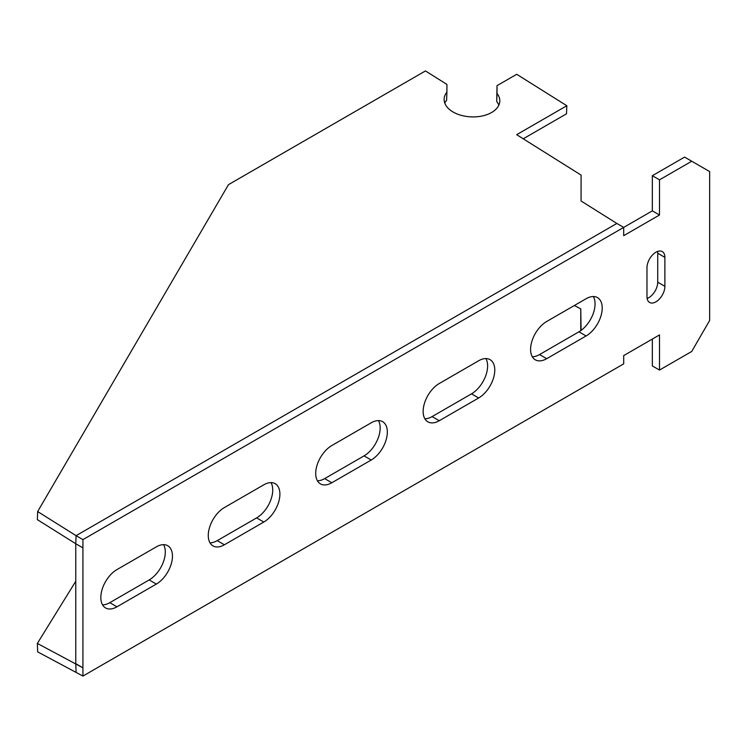 <?xml version="1.0" encoding="UTF-8"?>
<svg xmlns="http://www.w3.org/2000/svg" width="747" height="747" viewBox="0 0 747 747"><rect width="100%" height="100%" fill="white"/><g stroke="black" fill="none" stroke-linecap="round" stroke-linejoin="round"><path stroke-width="1.12" d="M498.819 105.215A27.854 16.77 2.2 0 0 496.718 101.527L497.035 85.653L516.728 74.289L566.824 105.729L516.681 134.675L581.082 175.106L581.063 200.99L616.854 223.456L76.082 535.664L75.764 543.741L82.926 547.878L82.926 676.072L623.698 363.854L623.698 355.591L659.508 334.917L659.508 370.064L691.741 351.454L709.65 320.444L709.65 171.577L691.741 161.231L659.508 179.84L659.508 214.996L623.698 235.669L623.698 227.405L652.346 210.859L659.508 214.996M691.741 161.231L684.579 157.103L652.346 175.704L659.508 179.84M652.346 175.704L652.346 210.859M652.346 339.054L652.346 365.937L659.508 370.064M76.082 535.664L37.658 511.546L37.35 519.632L75.764 543.741L76.082 535.664L82.926 539.614L82.926 547.878L75.764 543.741L75.764 663.672L82.926 667.809L37.35 643.428L75.764 581.269M647.126 298.473A12.662 7.311 120 0 0 657.724 282.189L657.724 253.242A12.662 7.311 120 0 0 657.575 251.44M424.866 418.787A22.793 13.157 120 0 0 432.102 416.593L471.497 393.846A22.793 13.157 120 0 0 485.895 358.569M532.303 356.758A22.793 13.157 120 0 0 539.539 354.564L578.934 331.817A22.793 13.157 120 0 0 593.333 296.54M317.428 480.816A22.793 13.157 120 0 0 324.665 478.612L364.06 455.875A22.793 13.157 120 0 0 378.458 420.598M209.991 542.845A22.793 13.157 120 0 0 217.228 540.641L256.623 517.904A22.793 13.157 120 0 0 271.021 482.627M102.554 604.874A22.793 13.157 120 0 0 109.79 602.67L149.185 579.933A22.793 13.157 120 0 0 163.584 544.647M664.886 257.379A12.662 7.311 120 0 0 662.262 251.58A12.662 7.311 120 0 0 652.504 254.979A12.662 7.311 120 0 0 646.977 267.715L646.977 296.662A12.662 7.311 120 0 0 649.601 302.46A12.662 7.311 120 0 0 659.358 299.071A12.662 7.311 120 0 0 664.886 286.325L664.886 257.379L657.724 253.242M478.659 397.983A22.793 13.157 120 0 0 493.543 377.898A22.793 13.157 120 0 0 490.051 359.634A22.793 13.157 120 0 0 478.659 360.764L439.264 383.51A22.793 13.157 120 0 0 424.371 403.585A22.793 13.157 120 0 0 427.872 421.85A22.793 13.157 120 0 0 439.264 420.72L478.659 397.983L471.497 393.846M586.096 335.954A22.793 13.157 120 0 0 600.99 315.869A22.793 13.157 120 0 0 597.488 297.605A22.793 13.157 120 0 0 586.096 298.735L546.701 321.481A22.793 13.157 120 0 0 531.817 341.556A22.793 13.157 120 0 0 535.31 359.821A22.793 13.157 120 0 0 546.701 358.691L586.096 335.954L578.934 331.817M82.926 539.614L623.698 227.405L616.854 223.456M371.222 460.012A22.793 13.157 120 0 0 386.106 439.927A22.793 13.157 120 0 0 382.613 421.663A22.793 13.157 120 0 0 371.222 422.793L331.827 445.539A22.793 13.157 120 0 0 316.933 465.614A22.793 13.157 120 0 0 320.435 483.879A22.793 13.157 120 0 0 331.827 482.749L371.222 460.012L364.06 455.875M263.784 522.041A22.793 13.157 120 0 0 278.668 501.956A22.793 13.157 120 0 0 275.176 483.692A22.793 13.157 120 0 0 263.784 484.822L224.389 507.558A22.793 13.157 120 0 0 209.496 527.643A22.793 13.157 120 0 0 212.988 545.908A22.793 13.157 120 0 0 224.389 544.778L263.784 522.041L256.623 517.904M156.347 584.07A22.793 13.157 120 0 0 171.231 563.985A22.793 13.157 120 0 0 167.739 545.721A22.793 13.157 120 0 0 156.347 546.851L116.952 569.587A22.793 13.157 120 0 0 102.059 589.672A22.793 13.157 120 0 0 105.551 607.937A22.793 13.157 120 0 0 116.952 606.807L156.347 584.07L149.185 579.933M566.824 105.729L566.506 113.815L523.236 138.793M444.792 103.123A27.854 16.77 2.2 0 1 446.603 100.275L446.911 92.189A27.854 16.77 2.2 0 0 444.129 99.052A27.854 16.77 2.2 0 0 471.32 116.887A27.854 16.77 2.2 0 0 499.799 101.209A27.854 16.77 2.2 0 0 497.026 93.44L496.718 101.527M37.658 511.546L228.479 184.649L425.454 70.928L446.921 84.411L446.911 92.189M497.035 85.653L497.026 93.44M82.926 676.072L37.658 651.87L37.35 643.428M76.082 672.113L75.764 663.672L76.082 672.113M574.359 305.504L580.774 308.885L580.755 330.65M581.073 330.417L580.774 308.885M539.539 354.564L546.701 358.691M432.102 416.593L439.264 420.72M324.665 478.612L331.827 482.749M217.228 540.641L224.389 544.778M109.79 602.67L116.952 606.807M657.724 282.189L664.886 286.325"/></g></svg>
